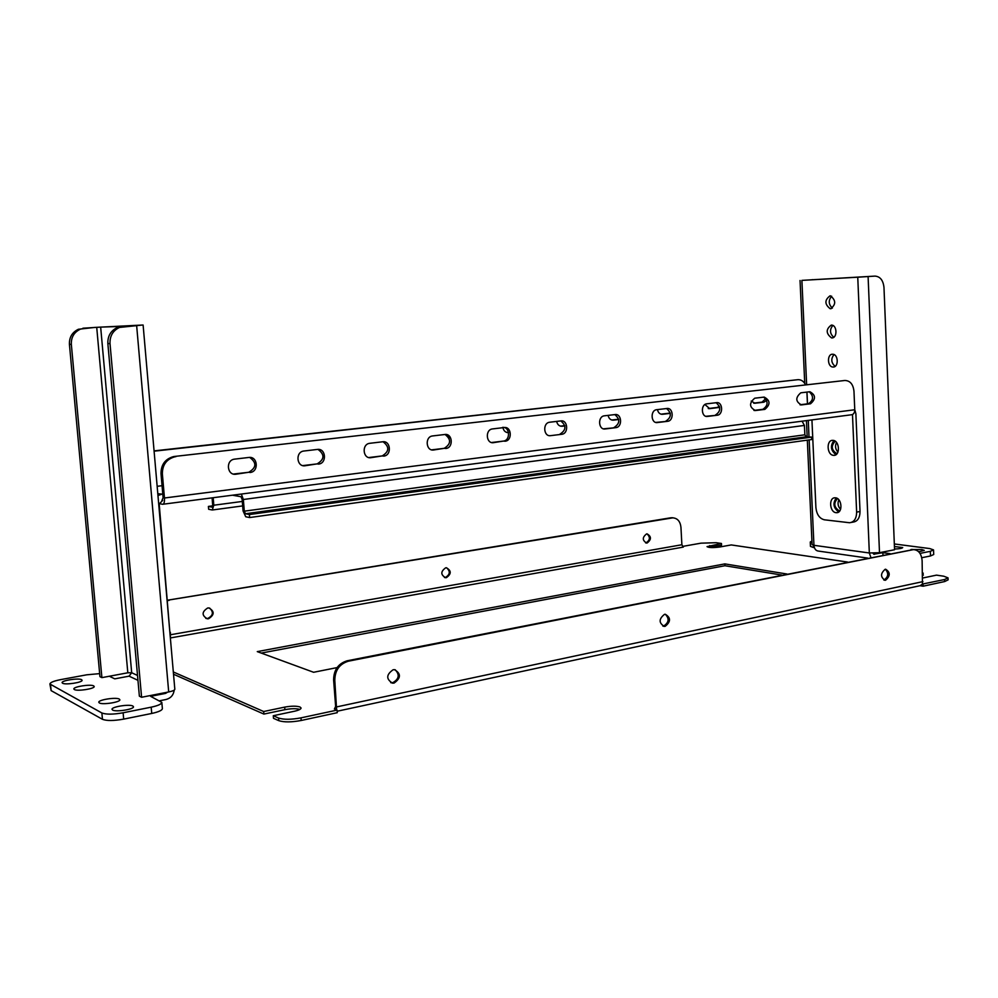 <?xml version="1.0" encoding="UTF-8"?>
<svg xmlns="http://www.w3.org/2000/svg" width="998" height="998" viewBox="0 0 998 998"><rect width="100%" height="100%" fill="white"/><g stroke="black" fill="none" stroke-linecap="round" stroke-linejoin="round"><path stroke-width="1.5" d="M393.112 669.758C386.139 674.685 385.976 679.164 392.601 683.168L394.085 683.069C401.046 678.066 401.184 673.6 394.484 669.658L393.112 669.758M395.171 669.733C399.861 674.673 399.088 678.977 392.838 682.644L390.692 682.644M664.506 614.344C658.755 618.935 658.692 622.952 664.344 626.407L665.167 626.332C670.905 621.692 670.943 617.675 665.267 614.257L664.506 614.344M665.329 614.269C669.471 618.635 668.947 622.552 663.732 626.008L662.847 626.095M885.164 569.284C880.373 573.501 880.348 577.143 885.101 580.25L885.613 580.187C890.403 575.946 890.416 572.291 885.65 569.234L885.164 569.284M885.376 569.247C888.856 573.239 888.432 576.807 884.078 579.938L883.829 579.988M207.696 607.994C201.721 611.836 201.608 615.429 207.322 618.785L208.594 618.735C214.57 614.843 214.657 611.25 208.869 607.944L207.696 607.994M205.813 618.386L207.796 618.448C213.21 615.541 213.809 612.086 209.605 608.056M445.694 567.812C440.567 571.492 440.555 574.786 445.632 577.717L446.368 577.667C451.483 573.962 451.495 570.656 446.368 567.762L445.694 567.812M444.447 577.493L445.407 577.455C450.123 574.586 450.522 571.367 446.593 567.775M646.617 533.893C642.201 537.336 642.213 540.392 646.654 543.037L647.128 542.999C651.544 539.531 651.519 536.475 647.066 533.855L646.617 533.893M645.656 542.875L646.055 542.825C650.147 540.143 650.459 537.149 646.991 533.855M173.515 674.236L263.884 714.081L263.684 711.524L284.692 707.12C291.279 705.923 296.381 705.86 299.974 706.971L301.084 708.006C300.972 709.191 298.764 710.264 294.46 711.237L273.277 715.728L273.489 718.323L278.791 720.656L278.579 718.049L273.277 715.728M922.614 573.089L923.337 575.147L922.688 575.285M682.457 546.442L701.033 543.162L716.177 542.712L721.454 543.486L707.033 546.654C708.805 547.727 712.984 547.852 719.57 547.029L731.272 544.933L847.564 562.049M721.454 543.486L721.542 545.182L709.204 547.403M263.684 711.524L173.328 671.966M944.595 579.526L948.025 577.854L948.1 579.863L944.669 581.547L944.595 579.526L922.451 584.067L920.131 585.689L337.162 711.237M923.038 584.167L923.113 586.2L920.006 585.714M335.141 708.879L337.075 710.102L337.274 712.684L301.196 720.481C291.478 722.29 284.018 722.34 278.791 720.656M337.075 667.6L313.609 672.278L257.272 651.619L724.835 563.895L786.935 574.012M948.025 577.854L943.759 576.208L936.486 575.135L922.801 577.992M922.614 573.326L923.262 573.189M278.579 718.049C283.806 719.72 291.279 719.658 300.997 717.861L301.196 720.481M337.075 710.102L300.997 717.861M261.276 653.079L724.922 565.729L781.671 575.048M944.669 581.547L923.113 586.2M263.884 714.081L284.892 709.665C291.191 708.493 296.194 708.405 299.899 709.403M334.405 709.042L335.64 706.409L333.606 679.912C333.769 669.908 338.285 663.533 347.167 660.788L348.364 661.2C339.482 663.944 334.954 670.332 334.792 680.349L336.625 709.927M348.364 661.2L913.469 549.624C918.547 549.973 921.441 553.678 922.127 560.714L922.451 584.067M912.496 549.736L347.167 660.788M910.949 549.536L913.844 549.611M170.433 637.934L683.356 547.091L681.884 544.746L170.508 634.753M167.564 600.222L672.764 517.85C677.505 518.212 680.237 521.343 680.948 527.231L681.884 544.746M671.679 517.7L673.301 517.85M168.525 600.023L670.781 517.787M169.286 600.285L167.614 600.684M672.764 517.85L671.854 517.937M724.835 563.895L724.922 565.729M832.394 308.095C828.477 304.415 828.24 300.448 831.646 296.194M830.573 308.719L830.186 308.719C824.573 304.315 824.51 300.024 829.999 295.845L830.436 295.845C836.037 300.298 836.087 304.59 830.573 308.719M833.767 337.274C829.8 333.669 829.488 329.714 832.819 325.435M831.845 337.935L831.571 337.923C825.857 333.519 825.77 329.24 831.284 325.099L831.608 325.099C837.235 325.211 837.459 338.185 831.845 337.935M835.139 366.353C831.122 362.798 830.748 358.868 833.991 354.564M833.118 367.027L832.956 367.027C827.292 367.002 826.88 353.941 832.557 354.24L832.769 354.253C838.457 354.29 838.807 367.401 833.118 367.027M837.933 452.131C835.363 449.2 834.877 445.969 836.499 442.438M837.023 453.703L836.91 453.691C831.409 450.148 830.835 445.981 835.176 441.203M840.578 509.342C837.971 506.51 837.397 503.329 838.844 499.798M839.717 510.964L839.418 510.939C834.016 507.396 833.367 503.266 837.472 498.563M894.532 549.025C899.472 548.863 902.204 548.376 902.716 547.553L894.433 546.53M918.709 551.782L924.298 550.409L921.84 549.536L912.92 549.549M857.756 277.207L874.972 276.109C880.174 276.483 883.18 280.263 883.979 287.449L894.557 549.748L879.5 552.692L869.333 552.979L857.756 277.207L801.893 280.376L806.634 384.567M874.972 276.109L801.893 280.376M813.395 545.22L813.495 547.515L814.38 547.64M813.495 547.515L810.463 546.38L810.264 542.026L812.01 542.912M933.529 549.898L933.704 554.514L930.498 555.961L930.323 551.333L933.529 549.898L929.699 548.551L894.32 543.96M921.753 557.732L930.498 555.961M811.923 541.016L810.264 542.026M890.091 553.653L882.868 552.667L873.699 554.202M920.006 553.391L930.323 551.333M867.624 558.082L818.597 551.108C815.89 550.859 814.331 548.925 813.944 545.307L869.333 552.979L870.88 557.445M872.888 553.204L874.485 554.302M809.153 439.881L813.944 545.307L812.085 544.621L807.32 440.143M813.245 279.702L812.172 279.677M882.868 552.667L882.968 555.063M836.099 512.673L836.549 512.698C843.073 513.034 841.963 498.089 835.438 497.802L835.052 497.79C828.527 497.428 829.575 512.298 836.099 512.673M833.58 455.338L833.779 455.35C840.491 455.861 839.617 440.392 832.918 440.368L832.781 440.368C826.07 439.844 826.88 455.225 833.58 455.338M852.479 414.544L856.633 512.099L860.027 511.512L855.872 413.634L854.762 409.679M856.633 512.099C856.509 518.586 854.151 522.129 849.572 522.74L824.36 519.796C819.495 518.536 816.676 514.469 815.902 507.595L811.935 419.896M836.224 497.965C832.557 503.391 833.405 508.044 838.757 511.937M833.929 440.567C830.037 445.919 830.735 450.622 836.012 454.651M860.027 511.512C859.889 517.974 857.532 521.517 852.953 522.129L851.431 522.403M99.351 702.941C102.545 705.037 120.671 702.168 119.847 699.71L119.261 699.062C115.98 697.003 98.053 699.835 98.802 702.305L99.351 702.941M74.351 689.543C77.308 691.502 94.972 688.745 94.186 686.474L93.675 685.9C90.643 683.992 73.166 686.699 73.864 688.994L74.351 689.543M112.612 710.052C115.943 712.223 134.306 709.291 133.47 706.734L132.846 706.035C129.428 703.914 111.265 706.809 112.026 709.378L112.612 710.052M62.575 683.231C65.419 685.115 82.859 682.42 82.085 680.237L81.599 679.688C78.68 677.842 61.414 680.499 62.113 682.707L62.575 683.231M127.819 672.789L131.686 672.739L100.661 327.094L96.719 327.344L127.819 672.789L101.896 677.63L99.937 676.656L69.423 344.372C69.174 337.287 72.168 332.259 78.405 329.265L94.748 327.431L142.514 325.036L119.473 327.444C112.911 330.625 109.755 336.002 110.005 343.549L141.591 697.265L168.699 691.951C172.654 691.127 174.687 690.229 174.825 689.269L143.113 325.024M100.661 327.094L124.226 326.334M161.826 702.392L162.375 708.617C162.138 710.351 158.595 711.961 151.746 713.458L151.185 707.17C158.046 705.698 161.589 704.101 161.826 702.392L150.623 696.33L165.568 693.398L167.514 692.188M99.663 673.625L86.751 674.81L60.728 679.613C53.83 680.973 50.224 682.445 49.9 684.004L101.883 712.984C106.112 714.58 113.198 714.518 123.116 712.784L123.69 719.121L151.746 713.458M123.69 719.121C113.772 720.88 106.699 720.943 102.457 719.309L101.883 712.984M50.574 684.79L51.135 690.628L102.457 719.309M51.135 690.628L49.9 684.004M159.705 700.758L166.092 699.486C170.795 698.188 173.502 695.057 174.201 690.129M123.116 712.784L151.185 707.17M109.356 676.232L114.745 678.852L129.091 676.157L137.961 680.349M137.524 675.459L131.686 672.739L129.091 676.157M82.934 328.217L96.719 327.344M84.88 328.13L80.339 329.178C74.089 332.184 71.083 337.237 71.332 344.335L69.423 344.372M101.896 677.63L71.332 344.335M141.591 697.265L139.371 696.167L107.859 343.599C107.597 336.064 110.753 330.712 117.29 327.544L122.043 326.433M162.05 485.702L157.16 486.313M169.872 632.383L159.193 503.99L162.662 500.422M161.364 494.372L157.796 493.698L162.786 494.185M161.277 494.372L157.958 495.532M170.359 632.295L170.396 638.396M250.061 472.503L250.249 472.478C259.143 471.493 257.709 456.061 248.839 457.458L234.343 459.167C225.423 460.315 227.082 475.709 235.94 474.225L248.589 472.291L233.42 474.05M249.687 457.408C256.835 462.698 256.536 467.638 248.776 472.254L248.589 472.291M318.537 464.107L318.699 464.082C327.169 463.184 325.859 448.09 317.414 449.424L303.666 451.046C295.159 452.094 296.656 467.164 305.114 465.754L316.977 463.908L302.806 465.604M317.988 449.387C324.849 454.539 324.575 459.367 317.139 463.883L316.977 463.908M383.719 456.111L383.856 456.098C391.94 455.263 390.742 440.492 382.683 441.777L369.622 443.324C361.501 444.285 362.873 459.043 370.932 457.683L382.084 455.936L368.798 457.546M383.032 441.752C389.607 446.78 389.332 451.508 382.222 455.924L382.084 455.936M445.844 448.501L445.956 448.476C453.678 447.703 452.568 433.257 444.883 434.492L432.446 435.964C424.686 436.85 425.946 451.296 433.656 449.986L444.135 448.339L431.647 449.861M445.046 434.479C451.333 439.407 451.059 444.023 444.247 448.327L444.135 448.339M505.1 441.228L505.213 441.216C512.585 440.492 511.562 426.358 504.215 427.543L492.363 428.94C484.953 429.764 486.101 443.91 493.474 442.663L503.341 441.091L491.577 442.526M502.456 427.431C509.791 426.246 510.801 440.355 503.441 441.079L503.341 441.091M561.712 434.292L561.799 434.28C568.848 433.594 567.912 419.771 560.888 420.906L549.586 422.241C542.488 423.002 543.536 436.862 550.597 435.652L561.712 434.292L550.597 435.652M560.764 420.919C566.49 425.672 566.228 430.088 559.978 434.155L559.89 434.167M615.828 427.655L615.903 427.643C622.652 427.007 621.791 413.459 615.067 414.569L604.264 415.829C597.478 416.553 598.438 430.126 605.187 428.965L615.828 427.655L603.466 428.828M614.83 414.594C620.282 419.26 620.02 423.576 614.044 427.531L613.957 427.543M667.612 421.306L667.687 421.293C674.149 420.694 673.363 407.434 666.914 408.494L656.584 409.704C650.085 410.378 650.97 423.676 657.433 422.553L667.612 421.306L655.786 422.416M666.564 408.531C671.779 413.122 671.517 417.339 665.778 421.193L665.703 421.206M717.225 415.23L717.288 415.218C723.488 414.657 722.764 401.645 716.589 402.668L706.684 403.828C700.446 404.464 701.27 417.501 707.47 416.428L717.225 415.23L705.898 416.291M716.127 402.73C721.117 407.234 720.868 411.376 715.341 415.131L715.279 415.131M447.191 435.552L449.162 438.247M502.917 427.693C503.753 430.999 505.637 432.658 508.556 432.658L507.034 432.533L508.493 432.359M556.622 421.406C557.445 424.711 559.292 426.333 562.148 426.271L564.893 425.946M560.514 426.146L564.831 425.635M608.094 415.38C608.867 418.624 610.639 420.22 613.383 420.158L618.76 419.509M611.811 420.033L618.698 419.21M657.445 409.604C658.193 412.773 659.89 414.345 662.522 414.295L670.319 413.359M661.013 414.17L670.269 413.06M159.181 503.591L162.562 504.289C164.034 504.19 164.658 502.094 164.458 498.002L162.362 473.85L161.002 473.626L163.098 497.74L161.901 500.522M806.908 392.089L807.444 403.853M708.243 408.531L717.063 407.483L719.446 406.298M753.64 403.13L762.06 402.119L765.74 398.614M154.066 450.884L797.776 379.689C801.045 379.49 803.615 381.161 805.473 384.704M704.937 404.539L709.703 408.656L719.708 407.371M751.195 401.084L755.024 403.242L763.882 402.194L766.726 400.385M154.091 451.183L797.776 379.689M844.832 380.488L174.538 456.448L844.832 380.488C850.109 380.612 853.165 384.23 853.976 391.328L854.762 409.754C854.675 412.885 853.502 414.569 851.282 414.794L163.136 504.215M754.837 398.19L754.725 398.214C748.987 403.13 749.224 407.246 755.436 410.54L764.855 409.392C770.568 404.527 770.356 400.435 764.206 397.092L754.837 398.19M809.889 391.74L800.795 392.813C795.281 397.616 795.506 401.645 801.456 404.901L810.501 403.791C816.002 399.05 815.803 395.033 809.889 391.74M175.91 456.635L174.837 456.797C166.516 459.192 162.362 464.868 162.362 473.85M763.657 397.154C768.435 401.595 768.173 405.637 762.871 409.305L753.927 410.403M809.266 391.815C813.844 396.181 813.582 400.148 808.492 403.716L800.009 404.764M161.002 473.626C161.002 464.669 165.157 458.993 173.465 456.61L174.538 456.448M232.459 495.208L240.967 496.717L242.127 499.274L243.075 510.939L245.72 516.752L249.65 517.55L811.736 439.532L811.636 437.112L806.272 436.8L804.85 434.804L804.425 425.435L802.08 421.181M249.65 517.55L249.4 514.544L245.471 513.758L244.298 511.176L243.35 499.499L241.354 494.047M212.087 497.852L212.686 505L212 507.134L208.407 506.423L208.657 509.279L212.262 510.003L213.809 505.225L213.185 497.715M212.699 505.849L208.407 506.423M811.636 437.112L249.4 514.544M922.938 581.622L336.837 706.871M334.792 680.349L333.606 679.912M284.692 707.12L284.892 709.665M709.79 545.569L709.877 547.278M806.97 392.089L807.507 403.841M808.268 420.383L809.016 436.962M879.5 552.692L868.098 276.571M164.321 692.812L165.568 693.398M136.639 325.498L168.699 691.951M110.005 343.549L107.859 343.599M234.493 474.013L235.94 474.225M303.567 465.555L305.114 465.754M369.31 457.496L370.932 457.683M431.959 449.836L433.656 449.986M491.715 442.513L493.474 442.663M603.603 428.866L605.187 428.965M656.01 422.478L657.433 422.553M706.185 416.366L707.47 416.428M560.589 426.171L562.148 426.271M611.974 420.083L613.383 420.158M661.25 414.232L662.522 414.295M854.762 409.754L164.458 498.002M800.396 404.864L801.456 404.901M808.43 403.728L810.438 403.803M753.989 403.204L755.024 403.242M717.063 407.483L718.909 407.558M708.555 408.606L709.703 408.656M754.276 410.49L755.436 410.54M804.425 425.435L243.35 499.499M804.85 434.804L244.298 511.176M806.272 436.8L245.471 513.758M242.302 501.445L213.809 505.225M391.366 682.744L392.601 683.168M662.909 626.095L664.344 626.407M884.091 580.087L885.101 580.25M206.524 618.511L207.322 618.785M444.671 577.505L445.632 577.717M645.718 542.9L646.654 543.037M913.469 549.624L911.923 549.411M830.186 308.719L831.234 308.632M831.571 337.923L832.619 337.823M832.956 367.027L833.991 366.915M807.17 436.85L806.434 420.62M804.737 383.394L800.047 280.463M837.721 512.498L836.549 512.698M834.977 455.175L833.779 455.35M119.473 327.444L117.29 327.544M78.405 329.265L80.339 329.178M248.776 472.254L250.249 472.478M317.139 463.883L318.699 464.082M382.222 455.924L383.856 456.098M444.247 448.327L445.956 448.476M503.441 441.079L505.213 441.216M559.978 434.155L561.799 434.28M614.044 427.531L615.903 427.643M665.778 421.193L667.687 421.293M715.341 415.131L717.288 415.218M808.492 403.716L810.501 403.791M717.125 407.471L718.972 407.546M174.837 456.797L173.465 456.61M242.676 505.911L212.699 509.941"/></g></svg>
